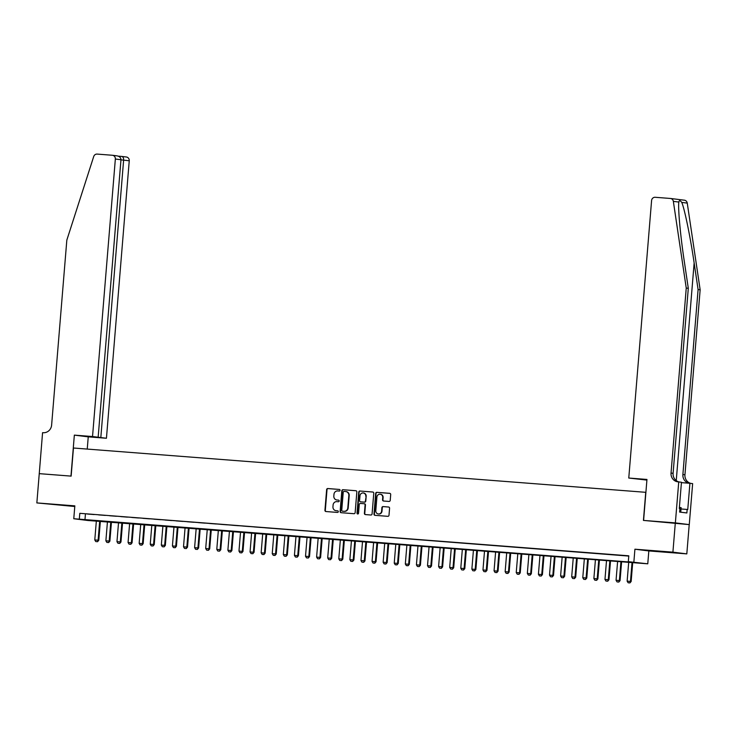 <?xml version="1.0" encoding="UTF-8"?>
<svg xmlns="http://www.w3.org/2000/svg" width="737" height="737" viewBox="0 0 737 737"><rect width="100%" height="100%" fill="white"/><g stroke="black" fill="none" stroke-linecap="round" stroke-linejoin="round"><path stroke-width="1.11" d="M340.079 490.298A0.811 0.765 -82.9 0 0 339.388 489.442L327.818 488.539A1.152 1.096 -82.9 0 0 326.638 489.608L324.934 510.299A1.152 1.096 -82.9 0 0 325.929 511.533L337.5 512.427A0.811 0.765 -82.9 0 0 338.32 511.681A0.811 0.765 -82.9 0 0 337.629 510.815L336.127 510.704A3.694 3.492 -82.9 0 1 332.949 506.752L333.087 505.029A3.694 3.492 -82.9 0 1 336.873 501.621L338.375 501.74A0.811 0.765 -82.9 0 0 339.204 500.994A0.811 0.765 -82.9 0 0 338.504 500.128L337.012 500.008A3.694 3.492 -82.9 0 1 333.824 496.065L333.972 494.343A3.694 3.492 -82.9 0 1 337.758 490.934L339.25 491.045A0.811 0.765 -82.9 0 0 340.079 490.298M662.508 551.534L674.576 552.649L662.508 551.534M55.284 504.541L67.353 505.646L55.284 504.541M389.044 501.436A1.152 1.096 -82.9 0 0 390.223 500.368L390.702 494.564A1.152 1.096 -82.9 0 0 389.707 493.329L376.865 492.344A1.152 1.096 -82.9 0 0 375.677 493.403L373.981 514.094A1.152 1.096 -82.9 0 0 374.967 515.329L387.819 516.324A1.152 1.096 -82.9 0 0 388.998 515.255L389.578 508.244A1.152 1.096 -82.9 0 0 388.583 507.01L383.083 506.586A1.152 1.096 -82.9 0 0 381.904 507.646L381.619 511.128A3.086 2.92 -82.9 0 1 378.321 513.965A3.086 2.92 -82.9 0 1 375.796 510.677L376.911 497.06A3.086 2.92 -82.9 0 1 380.2 494.223A3.086 2.92 -82.9 0 1 382.733 497.512L382.549 499.778A1.152 1.096 -82.9 0 0 383.544 501.013L389.044 501.436M628.311 561.668L647.768 563.814L87.685 520.469L73.774 518.737L633.949 562.368L628.311 561.668L628.799 555.809L79.808 513.321L79.32 519.17M39.199 473.642L70.973 476.102L74.345 435.125L92.53 436.534L115.35 159.035A3.528 3.335 -82.9 0 0 112.31 155.258L97.173 154.088A3.528 3.335 -82.9 0 0 93.719 156.511L66.827 240.115L51.618 425.12A8.227 7.785 97.1 0 1 43.179 432.711L42.571 432.665L39.254 473.651L71.139 476.12L73.451 448.013L645.732 492.316L643.429 520.414L675.313 522.883L672.909 552.151L634.916 549.212L633.857 562.091M39.254 473.651L36.85 502.92L74.787 506.503M73.774 518.737L74.833 505.858L36.85 502.92M356.846 491.947A1.152 1.096 -82.9 0 0 355.851 490.713L343.009 489.718A1.152 1.096 -82.9 0 0 341.821 490.787L340.125 511.469A1.152 1.096 -82.9 0 0 341.111 512.703L353.963 513.698A1.152 1.096 -82.9 0 0 355.142 512.639L356.846 491.947M359.932 491.026L372.775 492.021A1.152 1.096 -82.9 0 1 373.77 493.256L372.074 513.947A1.152 1.096 -82.9 0 1 370.886 515.006L365.395 514.583A1.152 1.096 -82.9 0 1 364.4 513.348L365.091 504.965A1.152 1.096 -82.9 0 0 364.096 503.73L360.448 503.445A1.152 1.096 -82.9 0 0 359.26 504.513L358.541 513.247A0.811 0.765 -82.9 0 1 357.685 513.984A0.811 0.765 -82.9 0 1 357.021 513.127L358.753 492.095A1.152 1.096 -82.9 0 1 359.932 491.026L372.968 492.058M675.313 522.883L689.215 524.606L686.81 553.883L672.909 552.151M94.17 514.555L87.519 514.039L94.17 514.555M105.262 515.412L98.611 514.896L105.262 515.412M116.354 516.269L109.702 515.762L116.354 516.269M127.446 517.134L120.794 516.619L127.446 517.134M138.538 517.991L131.886 517.475L138.538 517.991M149.629 518.848L142.969 518.332L149.629 518.848M160.721 519.705L154.061 519.189L160.721 519.705M171.813 520.562L165.152 520.046L171.813 520.562M182.896 521.428L176.244 520.912L182.896 521.428M193.988 522.284L187.336 521.768L193.988 522.284M205.079 523.141L198.428 522.625L205.079 523.141M216.171 523.998L209.52 523.482L216.171 523.998M227.263 524.855L220.612 524.339L227.263 524.855M238.355 525.721L231.694 525.205L238.355 525.721M249.447 526.577L242.786 526.061L249.447 526.577M260.539 527.434L253.878 526.918L260.539 527.434M271.621 528.291L264.97 527.775L271.621 528.291M282.713 529.148L276.062 528.632L282.713 529.148M293.805 530.004L287.154 529.498L293.805 530.004M304.897 530.87L298.245 530.354L304.897 530.87M315.989 531.727L309.337 531.211L315.989 531.727M327.081 532.584L320.429 532.068L327.081 532.584M338.172 533.441L331.512 532.925L338.172 533.441M349.264 534.297L342.604 533.781L349.264 534.297M360.347 535.163L353.696 534.647L360.347 535.163M371.439 536.02L364.787 535.504L371.439 536.02M382.531 536.877L375.879 536.361L382.531 536.877M393.622 537.734L386.971 537.218L393.622 537.734M404.714 538.59L398.063 538.074L404.714 538.59M415.806 539.447L409.155 538.94L415.806 539.447M426.898 540.313L420.237 539.797L426.898 540.313M437.99 541.17L431.329 540.654L437.99 541.17M449.082 542.027L442.421 541.511L449.082 542.027M460.164 542.883L453.513 542.368L460.164 542.883M471.256 543.74L464.605 543.224L471.256 543.74M482.348 544.606L475.697 544.09L482.348 544.606M493.44 545.463L486.788 544.947L493.44 545.463M504.532 546.32L497.88 545.804L504.532 546.32M515.624 547.176L508.972 546.661L515.624 547.176M526.715 548.033L520.055 547.517L526.715 548.033M537.807 548.89L531.147 548.383L537.807 548.89M548.89 549.756L542.239 549.24L548.89 549.756M559.982 550.613L553.33 550.097L559.982 550.613M571.074 551.469L564.422 550.954L571.074 551.469M582.166 552.326L575.514 551.81L582.166 552.326M593.257 553.183L586.606 552.676L593.257 553.183M604.349 554.049L597.698 553.533L604.349 554.049M615.441 554.906L608.78 554.39L615.441 554.906M79.808 513.321L628.772 556.076M620.812 555.366L627.473 555.882L620.821 555.32M634.916 549.212L648.827 550.935L686.81 553.883M648.827 550.935L647.768 563.814M85.437 514.011L84.958 519.871M338.661 500.156L337.389 500.054M337.786 510.842L336.505 510.75M339.545 489.469L328.195 488.594A1.152 1.096 -82.9 0 0 327.007 489.654L325.312 510.345A1.152 1.096 -82.9 0 0 326.113 511.542M356.035 490.75L343.378 489.764A1.152 1.096 -82.9 0 0 342.198 490.833L340.494 511.515A1.152 1.096 -82.9 0 0 341.305 512.722M344.068 491.422A0.811 0.765 -82.9 0 0 343.239 492.169L341.747 510.326A0.811 0.765 -82.9 0 0 342.447 511.192L344.022 511.312A3.694 3.492 -82.9 0 0 347.809 507.904L348.831 495.494A3.694 3.492 -82.9 0 0 345.653 491.542L344.068 491.422M346.022 491.588A3.694 3.492 -82.9 0 1 349.209 495.54L348.186 507.95A3.694 3.492 -82.9 0 1 344.4 511.358L342.825 511.238M364.189 503.739L364.465 503.776A1.152 1.096 -82.9 0 1 365.46 505.011L364.769 513.394A1.152 1.096 -82.9 0 0 365.58 514.601M360.31 491.072A1.152 1.096 -82.9 0 0 359.122 492.141L357.399 513.173A0.811 0.765 -82.9 0 0 357.878 513.984M365.801 496.259A3.086 2.92 -82.9 0 0 363.267 492.97A3.086 2.92 -82.9 0 0 359.978 495.808L359.582 500.598A1.152 1.096 -82.9 0 0 360.577 501.833L364.225 502.118A1.152 1.096 -82.9 0 0 365.405 501.049L366.178 496.305A3.086 2.92 -82.9 0 0 363.461 492.998M366.178 496.305L365.782 501.096A1.152 1.096 -82.9 0 1 364.603 502.164L360.955 501.879M380.393 494.251A3.086 2.92 -82.9 0 1 383.111 497.558L382.927 499.824A1.152 1.096 -82.9 0 0 383.728 501.022M378.514 513.984A3.086 2.92 -82.9 0 0 381.996 511.174L381.619 511.128M388.767 507.047L383.461 506.632A1.152 1.096 -82.9 0 0 382.282 507.701L381.996 511.174M389.891 493.366L377.233 492.39A1.152 1.096 -82.9 0 0 376.054 493.449L374.35 514.14A1.152 1.096 -82.9 0 0 375.161 515.338M96.354 520.875L94.787 539.945L98.113 540.193L99.679 521.133M97.441 541.695L95.773 541.566L97.551 541.704L98.113 540.193L98.795 540.285L100.361 521.188M94.787 539.945L95.773 541.566M97.551 541.704L98.795 540.285M680.758 512.197L681.126 507.627L679.385 507.471M92.53 436.534L106.441 438.257L129.251 160.758L120.96 159.855M100.822 437.557L123.632 160.058C123.669 157.93 123.033 156.723 121.725 156.428L126.359 156.999A3.528 3.335 97.1 0 1 129.251 160.758M87.242 449.082L88.247 436.848L106.441 438.257M74.345 435.125L88.247 436.848M98.15 437.225L120.969 159.726L115.35 159.035M120.969 159.726C120.859 157.58 119.468 156.281 116.805 155.82L112.457 155.277M684.249 200.178A3.528 3.335 97.1 0 1 687.253 203.099L700.15 289.788L698.096 289.53L694.143 262.952C690.458 237.554 684.618 208.976 681.762 202.417C680.104 200.307 679.136 200.188 678.851 202.058L678.805 202.555M688.303 288.314L686.248 288.066L673.351 201.376L678.851 202.058C677.874 208.138 680.472 236.319 684.351 261.736L688.303 288.314L673.093 473.32A8.227 7.785 -82.9 0 0 679.127 481.952M646.911 480.091L628.772 478.037L651.591 200.538A3.528 3.335 -82.9 0 1 655.202 197.286L670.338 198.456A3.528 3.335 -82.9 0 1 673.351 201.376M686.248 288.066L671.038 473.062A8.227 7.785 -82.9 0 0 678.123 481.86L681.458 482.247L679.302 508.475L679.91 508.548L679.615 512.058L686.866 512.961L687.16 509.442L687.759 509.516L689.915 483.288L692.642 483.629L689.27 524.615L643.594 520.423L646.957 479.446L628.772 478.037M700.15 289.788L684.94 474.785A8.227 7.785 -82.9 0 0 690.974 483.426M689.298 483.242A8.227 7.785 -82.9 0 1 682.886 474.527L698.096 289.53M678.74 481.906L675.368 522.883M689.915 483.288L681.43 482.634M687.16 509.442L681.016 508.972M107.445 521.732L105.879 540.801L109.205 541.059L110.771 521.989M108.532 542.552L106.865 542.423L108.643 542.561L109.205 541.059L109.887 541.142L111.453 522.045M105.879 540.801L106.865 542.423M108.643 542.561L109.887 541.142M118.537 522.588L116.971 541.658L120.297 541.916L121.863 522.846M119.624 543.409L117.957 543.28L119.735 543.418L120.297 541.916L120.969 541.999L122.545 522.902M116.971 541.658L117.957 543.28M119.735 543.418L120.969 541.999M129.629 523.454L128.063 542.515L131.389 542.773L132.955 523.703M130.716 544.265L129.049 544.136L130.827 544.284L131.389 542.773L132.061 542.856L133.637 523.758M128.063 542.515L129.049 544.136M130.827 544.284L132.061 542.856M140.721 524.311L139.155 543.372L142.481 543.63L144.047 524.569M141.808 545.122L140.141 544.993L141.919 545.14L142.481 543.63L143.153 543.713L144.728 524.615M139.155 543.372L140.141 544.993M141.919 545.14L143.153 543.713M151.813 525.168L150.247 544.228L153.572 544.486L155.138 525.426M152.891 545.979L151.232 545.85L153.01 545.997L153.572 544.486L154.245 544.579L155.82 525.481M150.247 544.228L151.232 545.85M153.01 545.997L154.245 544.579M162.905 526.025L161.329 545.094L164.664 545.352L166.23 526.282M163.983 546.845L162.324 546.716L164.102 546.854L164.664 545.352L165.337 545.435L166.903 526.338M161.329 545.094L162.324 546.716M164.102 546.854L165.337 545.435M173.987 526.881L172.421 545.951L175.747 546.209L177.322 527.139M175.074 547.702L173.416 547.573L175.185 547.711L175.747 546.209L176.429 546.292L177.995 527.195M172.421 545.951L173.416 547.573M175.185 547.711L176.429 546.292M185.079 527.738L183.513 546.808L186.839 547.066L188.405 527.996M186.166 548.558L184.499 548.429L186.277 548.577L186.839 547.066L187.52 547.149L189.087 528.051M183.513 546.808L184.499 548.429M186.277 548.577L187.52 547.149M196.171 528.604L194.605 547.665L197.931 547.923L199.497 528.862M197.258 549.415L195.591 549.286L197.369 549.433L197.931 547.923L198.612 548.006L200.178 528.908M194.605 547.665L195.591 549.286M197.369 549.433L198.612 548.006M207.263 529.461L205.697 548.521L209.022 548.779L210.589 529.719M208.35 550.272L206.682 550.143L208.46 550.29L209.022 548.779L209.704 548.862L211.27 529.765M205.697 548.521L206.682 550.143M208.46 550.29L209.704 548.862M218.355 530.318L216.789 549.387L220.114 549.645L221.68 530.576M219.442 551.138L217.774 551.009L219.552 551.147L220.114 549.645L220.787 549.728L222.362 530.631M216.789 549.387L217.774 551.009M219.552 551.147L220.787 549.728M229.447 531.174L227.88 550.244L231.206 550.502L232.772 531.432M230.534 551.995L228.866 551.866L230.644 552.004L231.206 550.502L231.879 550.585L233.454 531.488M227.88 550.244L228.866 551.866M230.644 552.004L231.879 550.585M240.538 532.031L238.972 551.101L242.298 551.359L243.864 532.289M241.616 552.851L239.958 552.722L241.736 552.861L242.298 551.359L242.97 551.442L244.546 532.344M238.972 551.101L239.958 552.722M241.736 552.861L242.97 551.442M251.63 532.897L250.055 551.958L253.39 552.216L254.956 533.155M252.708 553.708L251.05 553.579L252.828 553.727L253.39 552.216L254.062 552.299L255.628 533.201M250.055 551.958L251.05 553.579M252.828 553.727L254.062 552.299M262.713 533.754L261.147 552.814L264.482 553.072L266.048 534.012M263.8 554.565L262.142 554.436L263.91 554.583L264.482 553.072L265.154 553.155L266.72 534.058M261.147 552.814L262.142 554.436M263.91 554.583L265.154 553.155M273.805 534.611L272.239 553.671L275.564 553.929L277.14 534.869M274.892 555.422L273.234 555.302L275.002 555.44L275.564 553.929L276.246 554.021L277.812 534.924M272.239 553.671L273.234 555.302M275.002 555.44L276.246 554.021M284.897 535.467L283.33 554.537L286.656 554.795L288.222 535.725M285.984 556.288L284.316 556.159L286.094 556.297L286.656 554.795L287.338 554.878L288.904 535.781M283.33 554.537L284.316 556.159M286.094 556.297L287.338 554.878M295.988 536.324L294.422 555.394L297.748 555.652L299.314 536.582M297.075 557.144L295.408 557.015L297.186 557.154L297.748 555.652L298.43 555.735L299.996 536.637M294.422 555.394L295.408 557.015M297.186 557.154L298.43 555.735M307.08 537.181L305.514 556.251L308.84 556.509L310.406 537.439M308.167 558.001L306.5 557.872L308.278 558.02L308.84 556.509L309.512 556.592L311.088 537.494M305.514 556.251L306.5 557.872M308.278 558.02L309.512 556.592M318.172 538.047L316.606 557.108L319.932 557.365L321.498 538.305M319.259 558.858L317.592 558.729L319.37 558.876L319.932 557.365L320.604 557.448L322.18 538.351M316.606 557.108L317.592 558.729M319.37 558.876L320.604 557.448M329.264 538.904L327.698 557.964L331.024 558.222L332.59 539.162M330.351 559.715L328.684 559.586L330.462 559.733L331.024 558.222L331.696 558.305L333.271 539.217M327.698 557.964L328.684 559.586M330.462 559.733L331.696 558.305M340.356 539.76L338.79 558.83L342.115 559.088L343.682 540.018M341.434 560.581L339.775 560.452L341.553 560.59L342.115 559.088L342.788 559.171L344.363 540.074M338.79 558.83L339.775 560.452M341.553 560.59L342.788 559.171M351.448 540.617L349.872 559.687L353.207 559.945L354.773 540.875M352.526 561.437L350.867 561.308L352.645 561.447L353.207 559.945L353.88 560.028L355.446 540.93M349.872 559.687L350.867 561.308M352.645 561.447L353.88 560.028M362.53 541.474L360.964 560.544L364.29 560.802L365.865 541.732M363.617 562.294L361.959 562.165L363.728 562.303L364.29 560.802L364.972 560.885L366.538 541.787M360.964 560.544L361.959 562.165M363.728 562.303L364.972 560.885M373.622 542.34L372.056 561.401L375.382 561.658L376.948 542.598M374.709 563.151L373.042 563.022L374.82 563.169L375.382 561.658L376.063 561.741L377.63 542.644M372.056 561.401L373.042 563.022M374.82 563.169L376.063 561.741M384.714 543.197L383.148 562.257L386.474 562.515L388.04 543.455M385.801 564.008L384.134 563.879L385.912 564.026L386.474 562.515L387.155 562.598L388.721 543.501M383.148 562.257L384.134 563.879M385.912 564.026L387.155 562.598M395.806 544.053L394.24 563.123L397.565 563.372L399.132 544.311M396.893 564.874L395.225 564.745L397.003 564.883L397.565 563.372L398.247 563.464L399.813 544.367M394.24 563.123L395.225 564.745M397.003 564.883L398.247 563.464M406.898 544.91L405.332 563.98L408.657 564.238L410.223 545.168M407.985 565.73L406.317 565.601L408.095 565.74L408.657 564.238L409.33 564.321L410.905 545.223M405.332 563.98L406.317 565.601M408.095 565.74L409.33 564.321M417.99 545.767L416.423 564.837L419.749 565.095L421.315 546.025M419.077 566.587L417.409 566.458L419.187 566.596L419.749 565.095L420.422 565.178L421.997 546.08M416.423 564.837L417.409 566.458M419.187 566.596L420.422 565.178M429.081 546.633L427.515 565.694L430.841 565.952L432.407 546.882M430.159 567.444L428.501 567.315L430.279 567.462L430.841 565.952L431.513 566.034L433.089 546.937M427.515 565.694L428.501 567.315M430.279 567.462L431.513 566.034M440.173 547.49L438.598 566.55L441.933 566.808L443.499 547.748M441.251 568.301L439.593 568.172L441.371 568.319L441.933 566.808L442.605 566.891L444.171 547.794M438.598 566.55L439.593 568.172M441.371 568.319L442.605 566.891M451.256 548.346L449.69 567.407L453.015 567.665L454.591 548.604M452.343 569.157L450.685 569.028L452.454 569.176L453.015 567.665L453.697 567.757L455.263 548.66M449.69 567.407L450.685 569.028M452.454 569.176L453.697 567.757M462.348 549.203L460.782 568.273L464.107 568.531L465.683 549.461M463.435 570.023L461.777 569.894L463.545 570.033L464.107 568.531L464.789 568.614L466.355 549.516M460.782 568.273L461.777 569.894M463.545 570.033L464.789 568.614M473.44 550.06L471.873 569.13L475.199 569.388L476.765 550.318M474.527 570.88L472.859 570.751L474.637 570.889L475.199 569.388L475.881 569.471L477.447 550.373M471.873 569.13L472.859 570.751M474.637 570.889L475.881 569.471M484.531 550.917L482.965 569.987L486.291 570.245L487.857 551.175M485.619 571.737L483.951 571.608L485.729 571.755L486.291 570.245L486.973 570.327L488.539 551.23M482.965 569.987L483.951 571.608M485.729 571.755L486.973 570.327M495.623 551.783L494.057 570.843L497.383 571.101L498.949 552.041M496.71 572.594L495.043 572.465L496.821 572.612L497.383 571.101L498.055 571.184L499.631 552.087M494.057 570.843L495.043 572.465M496.821 572.612L498.055 571.184M506.715 552.639L505.149 571.7L508.475 571.958L510.041 552.897M507.802 573.45L506.135 573.322L507.913 573.469L508.475 571.958L509.147 572.041L510.723 552.943M505.149 571.7L506.135 573.322M507.913 573.469L509.147 572.041M517.807 553.496L516.241 572.566L519.567 572.824L521.133 553.754M518.894 574.316L517.227 574.187L519.005 574.326L519.567 572.824L520.239 572.907L521.814 553.809M516.241 572.566L517.227 574.187M519.005 574.326L520.239 572.907M528.899 554.353L527.333 573.423L530.658 573.681L532.225 554.611M529.977 575.173L528.318 575.044L530.096 575.182L530.658 573.681L531.331 573.764L532.906 554.666M527.333 573.423L528.318 575.044M530.096 575.182L531.331 573.764M539.991 555.21L538.415 574.28L541.75 574.538L543.316 555.468M541.069 576.03L539.41 575.901L541.188 576.039L541.75 574.538L542.423 574.62L543.989 555.523M538.415 574.28L539.41 575.901M541.188 576.039L542.423 574.62M551.073 556.076L549.507 575.136L552.833 575.394L554.408 556.334M552.16 576.887L550.502 576.758L552.271 576.905L552.833 575.394L553.515 575.477L555.081 556.38M549.507 575.136L550.502 576.758M552.271 576.905L553.515 575.477M562.165 556.932L560.599 575.993L563.925 576.251L565.491 557.19M563.252 577.744L561.585 577.615L563.363 577.762L563.925 576.251L564.606 576.334L566.173 557.236M560.599 575.993L561.585 577.615M563.363 577.762L564.606 576.334M573.257 557.789L571.691 576.85L575.017 577.108L576.583 558.047M574.344 578.6L572.677 578.471L574.455 578.619L575.017 577.108L575.698 577.2L577.264 558.102M571.691 576.85L572.677 578.471M574.455 578.619L575.698 577.2M584.349 558.646L582.783 577.716L586.108 577.974L587.675 558.904M585.436 579.466L583.768 579.337L585.547 579.475L586.108 577.974L586.781 578.057L588.356 558.959M582.783 577.716L583.768 579.337M585.547 579.475L586.781 578.057M595.441 559.503L593.875 578.573L597.2 578.831L598.766 559.761M596.528 580.323L594.86 580.194L596.638 580.332L597.2 578.831L597.873 578.913L599.448 559.816M593.875 578.573L594.86 580.194M596.638 580.332L597.873 578.913M606.533 560.36L604.966 579.429L608.292 579.687L609.858 560.617M607.62 581.18L605.952 581.051L607.73 581.198L608.292 579.687L608.965 579.77L610.54 560.673M604.966 579.429L605.952 581.051M607.73 581.198L608.965 579.77M617.624 561.226L616.058 580.286L619.384 580.544L620.95 561.483M618.702 582.037L617.044 581.908L618.822 582.055L619.384 580.544L620.057 580.627L621.632 561.53M616.058 580.286L617.044 581.908M618.822 582.055L620.057 580.627M628.716 562.082L627.141 581.143L630.476 581.401L632.042 562.34M629.794 582.893L628.136 582.764L629.914 582.912L630.476 581.401L631.148 581.484L632.714 562.395M627.141 581.143L628.136 582.764M629.914 582.912L631.148 581.484M118.298 156.161L121.725 156.428L118.298 156.161M694.143 262.952L676.244 480.607M673.093 473.32L671.038 473.062M682.886 474.527L684.94 474.785M687.253 203.099L681.762 202.417M684.387 200.197L670.486 198.465"/></g></svg>
